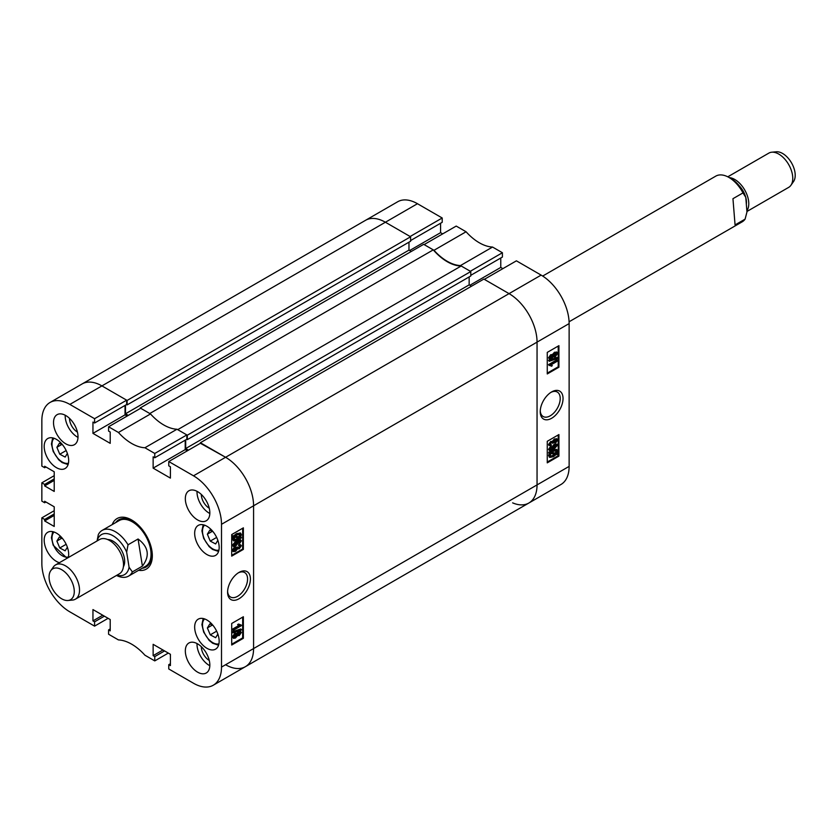 <?xml version="1.0" encoding="UTF-8"?>
<svg xmlns="http://www.w3.org/2000/svg" width="837" height="837" viewBox="0 0 837 837"><rect width="100%" height="100%" fill="white"/><g stroke="black" fill="none" stroke-linecap="round" stroke-linejoin="round"><path stroke-width="1.26" d="M238.995 572.424L238.995 572.424A16.133 9.312 120 0 0 227.591 592.177A16.133 9.312 120 0 0 238.995 598.769A16.133 9.312 120 0 0 250.399 579.005A16.133 9.312 120 0 0 238.995 572.424M227.612 591.32A14.135 8.161 120 0 0 230.52 597.011A14.135 8.161 120 0 0 237.582 596.31A14.135 8.161 120 0 0 246.81 583.86A14.135 8.161 120 0 0 244.645 572.539A14.135 8.161 120 0 0 238.263 572.874M197.584 491.633A17.326 10.002 -120 0 0 188.921 490.775A17.326 10.002 -120 0 0 186.264 504.659A17.326 10.002 -120 0 0 197.584 519.923A17.326 10.002 -120 0 0 206.247 520.781A17.326 10.002 -120 0 0 208.905 506.898A17.326 10.002 -120 0 0 197.584 491.633M197.019 491.319A17.326 10.002 -120 0 0 209.25 513.186A17.326 10.002 -120 0 0 209.825 513.5M197.584 643.852A17.326 10.002 -120 0 0 188.921 642.994A17.326 10.002 -120 0 0 186.264 656.878A17.326 10.002 -120 0 0 197.584 672.142A17.326 10.002 -120 0 0 206.247 673A17.326 10.002 -120 0 0 208.905 659.117A17.326 10.002 -120 0 0 197.584 643.852M197.019 643.538A17.326 10.002 -120 0 0 209.25 665.405A17.326 10.002 -120 0 0 209.825 665.718M65.767 415.529A17.326 10.002 -120 0 0 57.104 414.671A17.326 10.002 -120 0 0 54.447 428.554A17.326 10.002 -120 0 0 65.767 443.819A17.326 10.002 -120 0 0 74.43 444.677A17.326 10.002 -120 0 0 77.077 430.793A17.326 10.002 -120 0 0 65.767 415.529M65.192 415.215A17.326 10.002 -120 0 0 77.433 437.081A17.326 10.002 -120 0 0 77.998 437.395M201.319 494.468A11.216 6.476 -120 0 0 209.25 508.205L209.25 508.205M69.502 418.364A11.216 6.476 -120 0 0 77.433 432.101L77.433 432.101M201.319 646.677A11.216 6.476 -120 0 0 209.25 660.424L209.25 660.424M206.917 526.253A17.326 10.002 -120 0 0 198.254 525.395A17.326 10.002 -120 0 0 195.596 539.279A17.326 10.002 -120 0 0 206.917 554.544A17.326 10.002 -120 0 0 215.58 555.402A17.326 10.002 -120 0 0 218.237 541.518A17.326 10.002 -120 0 0 206.917 526.253M206.917 620.008A17.326 10.002 -120 0 0 198.254 619.15A17.326 10.002 -120 0 0 195.596 633.034A17.326 10.002 -120 0 0 206.917 648.298A17.326 10.002 -120 0 0 215.58 649.156A17.326 10.002 -120 0 0 218.237 635.273A17.326 10.002 -120 0 0 206.917 620.008M56.435 439.373A17.326 10.002 -120 0 0 47.772 438.515A17.326 10.002 -120 0 0 45.114 452.398A17.326 10.002 -120 0 0 56.435 467.663A17.326 10.002 -120 0 0 65.098 468.521A17.326 10.002 -120 0 0 67.745 454.637A17.326 10.002 -120 0 0 56.435 439.373M68.32 557.557A17.326 10.002 -120 0 0 56.435 533.127A17.326 10.002 -120 0 0 47.772 532.269A17.326 10.002 -120 0 0 45.114 546.153A17.326 10.002 -120 0 0 56.435 561.418A17.326 10.002 -120 0 0 59.396 562.705M138.628 570.3A29.201 16.855 -120 0 0 146.276 569.129A29.201 16.855 -120 0 0 152.324 555.758A29.201 16.855 -120 0 0 139.58 526.368A29.201 16.855 -120 0 0 117.075 518.542A29.201 16.855 -120 0 0 112.231 524.579M233.481 638.338L233 637.313L235.5 633.714L237.582 633.766L239.267 631.789L241.38 632.458L239.236 635.607L237.582 635.555L235.479 638.014L233.481 638.338L232.299 636.905L234.81 633.306L236.892 633.358L238.566 631.38L240.679 632.05M241.38 632.458L240.533 631.391M237.582 633.766L236.84 633.264M233 632.866L232.299 631.83L240.679 628.985L241.38 629.382L241.38 630.02L233 632.866L233 632.228L241.38 629.382M233.105 630.449L233.105 629.591L239.57 625.856L238.304 624.998L239.256 624.444L241.38 625.668L233.105 630.449L232.404 629.183L238.786 625.501M239.57 625.856L237.603 624.59L238.88 625.448L237.603 624.59L238.555 624.046L241.38 625.113M231.703 644.218L242.667 637.888L242.667 617.151M233.146 549.731L234.862 550.066L237.29 546.959L238.252 548.12M237.269 547.074L238.597 547.544L239.821 545.703M237.97 547.482L239.298 547.942L240.533 546.247L238.555 545.483L238.66 544.563L240.679 545.337M239.256 545.891L239.361 544.971L241.38 545.745L240.533 544.699M233.209 551.384L232.299 550.202L234.632 546.77L235.438 547.973L234.13 550.715M239.361 543.872L240.533 541.246L239.633 540.65L237.363 541.602L238.409 542.596L235.772 546.069L233 545.63L236.976 541.079C239.079 539.509 240.543 539.436 241.38 540.859L239.361 543.872L238.555 542.669L239.832 540.838L238.932 540.252M236.662 541.194L237.708 542.188M232.299 545.232L233.429 546.53L232.299 545.232L236.275 540.681L236.976 541.079M237.624 539.97L240.512 539.792M240.617 537.04L241.38 537.448L240.962 538.306L239.895 538.128L237.143 540.252L233.69 540.964L232.299 539.122L233.136 536.684M233.69 540.964L232.299 539.122M233 539.53L233.837 537.082L232.09 536.507L232.634 535.67L233.701 535.847L236.473 533.587L240.313 533.117M231.703 555.318L242.667 548.988L242.667 528.241M110.212 628.964L108.58 629.916L108.58 634.226L118.435 639.918A44.539 25.717 -120 0 1 144.916 655.204L154.772 660.895L154.772 656.585L153.14 655.643L153.14 644.323L170.403 654.293L170.403 665.603L168.771 664.662L168.771 668.972L193.504 683.254A39.59 22.861 -120 0 0 213.299 685.21A39.59 22.861 -120 0 0 221.502 667.089L221.502 524.307A39.59 22.861 -120 0 0 193.504 475.814L225.582 457.284L200.849 443.014L168.771 461.532L193.504 475.814M168.771 461.532L168.771 465.843L170.403 466.784L170.403 478.105L153.14 468.134L153.14 456.814L154.772 457.766L154.772 453.455L186.85 434.926L176.994 429.235L144.916 447.753L154.772 453.455M94.581 418.699L126.659 400.18L101.926 385.899A39.59 22.861 -120 0 0 82.131 383.932A39.59 22.861 60 0 1 101.926 385.899L69.848 404.417L94.581 418.699L94.581 423.009L92.949 422.068L92.949 433.378L110.212 443.348L110.212 432.028L108.58 431.086L108.58 426.776L118.435 432.467A44.539 25.717 -120 0 0 144.916 447.753M69.848 404.417A39.59 22.861 -120 0 0 50.053 402.461A39.59 22.861 -120 0 0 41.85 420.582L41.85 466.115L44.654 467.726L44.654 466.251L54.217 471.775L54.217 491.434L44.654 485.91L44.654 484.435L41.85 482.813L54.217 475.678M45.93 502.012L44.654 502.755L41.85 501.133L41.85 482.813M44.654 502.755L44.654 501.269L54.217 506.793L54.217 526.463L44.654 520.938L44.654 519.453L41.85 517.841L54.217 510.696M108.109 618.323L94.581 626.139L69.848 611.857A39.59 22.861 -120 0 1 41.85 563.364L41.85 517.841M94.581 626.139L94.581 621.828L92.949 620.887L92.949 609.566L110.212 619.537L110.212 630.857L108.58 629.916M168.3 653.08L154.772 660.895M126.659 400.18L126.659 404.491L94.581 423.009M125.027 405.432L125.027 414.859L127.13 416.073M118.435 432.467L150.514 413.949L140.658 408.257L108.58 426.776M150.514 413.949A44.539 25.717 -120 0 0 176.994 429.235M186.85 434.926L186.85 439.237L154.772 457.766M185.218 440.178L185.218 449.615L153.14 468.134M187.321 450.819L185.218 449.615M512.631 502.87A39.59 22.861 -120 0 0 528.848 503.027A39.59 22.861 -120 0 0 537.051 484.905L537.051 342.124A39.59 22.861 -120 0 0 509.053 293.63L225.582 457.284A39.59 22.861 60 0 1 253.58 505.778L253.58 648.57A39.59 22.861 60 0 1 245.377 666.691A39.59 22.861 -120 0 0 253.58 648.57L253.58 505.778A39.59 22.861 -120 0 0 225.582 457.284L200.388 443.275M243.368 549.396L243.368 527.844L231.703 534.571L231.703 556.124L243.368 549.396L242.667 548.988M243.368 638.296L243.368 616.743L231.703 623.481L231.703 645.034L243.368 638.296L242.667 637.888M125.027 414.859L92.949 433.378M45.93 466.994L44.654 467.726M54.217 480.396L44.654 485.91M54.217 478.91L44.654 484.435M54.217 515.414L44.654 520.938M54.217 513.928L44.654 519.453M102.742 615.226L92.949 620.887M104.374 616.168L94.581 621.828M162.943 649.983L153.14 655.643M164.575 650.924L154.772 656.585M170.403 663.72L168.771 664.662M232.791 536.904L237.174 533.985L240.711 533.263L241.38 534.738L240.47 537.291L241.38 537.448M233.335 536.067L232.634 535.67M234.402 536.255L233.701 535.847M237.174 533.985L236.473 533.587M239.717 537.166L240.428 535.261L239.937 534.215L237.185 534.833L235.187 536.391L239.717 537.166L239.016 536.758L239.518 534.069M240.428 535.261L239.727 534.853M235.438 536.151L239.016 536.758M237.133 539.405L239.1 537.992L234.569 537.218L234.423 539.991L237.133 539.405L236.432 538.997L238.399 537.584M234.14 539.729L236.432 538.997M239.256 543.077L238.555 542.669M240.146 542.23L239.445 541.821M237.363 541.602L238.409 542.596M240.229 539.52L241.38 540.859M235.741 545.222L237.562 542.899L235.804 542.617L233.847 545.096L235.741 545.222L235.04 544.824L236.829 542.24M237.279 542.345L237.562 542.899L236.861 542.502M233.146 544.699L235.04 544.824M241.38 545.745L239.256 548.831L237.582 548.873L235.563 551.321L233.492 551.646L233 550.61L235.333 547.178M239.832 545.85L240.533 546.247L240.292 545.745M233.847 550.129L235.553 550.474L237.98 547.356M235.553 550.474L234.862 550.066M237.133 548.287L236.432 547.89M237.028 547.796L236.327 547.388M239.298 547.942L238.597 547.544M239.361 544.971L238.66 544.563M233 550.61L232.299 550.202M238.555 624.046L239.748 624.841M233.105 629.591L232.404 629.183M233 632.228L232.299 631.83M239.267 631.789L238.566 631.38M233 637.313L232.299 636.905M235.5 633.714L234.81 633.306M237.98 634.436L239.236 634.739L240.533 632.95L239.288 632.636L237.98 634.436L239.236 634.739L238.535 634.341L239.821 632.416M239.288 632.636L239.832 632.542M237.29 634.027L238.535 634.341M235.479 637.156L237.133 634.896L235.511 634.572L233.847 636.821L235.479 637.156L234.778 636.758L236.4 634.247M236.871 634.331L237.133 634.896L236.432 634.498M233.847 636.821L234.119 637.407M233.146 636.413L234.778 636.758M142.133 568.271A27.276 15.746 -120 0 0 150.984 548.34A27.276 15.746 -120 0 0 132.372 521.158A27.276 15.746 -120 0 0 115.736 522.56M128.542 576.128L145.575 566.293A26.397 15.244 -120 0 0 149.614 545.138A26.397 15.244 -120 0 0 132.372 521.88A26.397 15.244 -120 0 0 119.178 520.572L102.145 530.407A26.397 15.244 60 0 1 111.624 529.999A26.397 15.244 60 0 1 128.03 544.793L138.063 538.997C148.62 546.927 150.064 555.967 142.405 566.126L132.372 571.922A26.397 15.244 60 0 1 128.542 576.128A26.397 15.244 60 0 1 119.063 576.536A26.397 15.244 60 0 1 116.51 575.448M551.635 391.925L551.635 391.925A16.133 9.312 120 0 0 540.231 411.678A16.133 9.312 120 0 0 551.635 418.27A16.133 9.312 120 0 0 563.039 398.506A16.133 9.312 120 0 0 551.635 391.925L551.635 391.925M540.252 410.821A14.135 8.161 120 0 0 543.15 416.512A14.135 8.161 120 0 0 550.223 415.822A14.135 8.161 120 0 0 559.451 403.361A14.135 8.161 120 0 0 557.285 392.04A14.135 8.161 120 0 0 550.903 392.375M548.549 357.828L549.25 358.226L551.395 355.087L553.048 355.129L555.151 352.67L557.149 352.346L557.63 353.381L555.13 356.97L553.048 356.928L551.363 358.895L549.25 358.226L549.679 359.167L548.549 357.828L550.694 354.679L552.347 354.721L554.45 352.262L556.741 352.21M549.25 361.302L548.549 360.266L556.929 357.42L557.63 357.817L557.63 358.456L549.25 361.302L549.25 360.674L557.63 357.817M550.882 365.853L549.25 365.016L557.526 360.245L557.526 361.103L551.06 364.838L552.326 365.685L551.374 366.24L550.505 365.675M549.25 365.57L548.549 364.608L556.825 359.837L557.526 360.245M547.262 373.135L558.227 366.805L558.227 346.058M555.297 443.516L556.783 440.555L555.077 440.21L553.602 442.899L551.332 442.742L550.097 444.437L551.374 444.803L551.269 445.713L549.25 444.949L551.374 441.852L553.048 441.821L555.067 439.362L557.139 439.048L557.63 440.084L555.297 443.516L554.492 442.313L556.04 439.875M552.65 443.328L551.918 442.501M549.396 444.028L551.374 444.803M549.396 445.587L548.549 444.541L550.683 441.455L552.347 441.413L554.366 438.954L556.72 438.902M553.048 441.821L552.347 441.413M549.396 449.04L550.296 449.636L552.566 448.684L551.52 447.69L554.157 444.217L556.929 444.646M557.63 445.054L553.655 449.605C551.552 451.174 550.087 451.248 549.25 449.825L551.269 446.822L550.097 449.438L550.997 450.034L553.267 449.082L552.221 448.098L554.858 444.625L557.63 445.054L556.793 444.039M548.549 449.417L549.7 450.756L548.549 449.417L550.568 446.414L551.269 446.822M549.25 453.235L553.487 450.432L556.94 449.72L557.63 451.153L556.793 453.602L557.84 453.78L557.296 454.617L556.228 454.439L553.456 456.699L549.919 457.42L549.25 455.945L550.171 453.392L548.549 452.838L552.786 450.034M553.812 449.511L556.563 449.574M556.95 453.34L557.84 453.78M549.627 457.169L548.549 455.548L549.47 452.984M547.262 462.034L558.227 455.705L558.227 434.968M456.207 226.074L466.073 231.765L433.995 250.294L424.129 244.592L456.207 226.074M492.543 247.051L502.409 252.743L470.321 271.272L460.465 265.57L492.543 247.051A44.539 25.717 60 0 1 466.073 231.765M502.409 252.743L502.409 257.053L470.792 275.31M500.767 257.995L500.767 267.432L502.87 268.646M200.388 442.742L483.859 279.077L509.053 293.63L484.32 279.349L516.408 260.83L541.131 275.111A39.59 22.861 60 0 1 569.129 323.595L569.129 466.387A39.59 22.861 60 0 1 560.936 484.508L528.848 503.027A39.59 22.861 60 0 0 537.051 484.905L537.051 342.124L221.502 524.307M442.208 217.997L410.13 236.515L385.397 222.234A39.59 22.861 -120 0 0 365.602 220.277L397.68 201.759A39.59 22.861 60 0 1 417.475 203.715L442.208 217.997L442.208 222.307L410.601 240.554M440.576 223.249L440.576 232.676L442.679 233.889M460.465 265.57A44.539 25.717 60 0 1 433.995 250.294M547.262 441.298L547.262 462.851L558.928 456.113L558.928 434.56L547.262 441.298M547.262 352.387L547.262 373.94L558.928 367.213L558.928 345.66L547.262 352.387M409.659 250.525L440.576 232.676M469.86 285.281L500.767 267.432M558.227 366.805L558.928 367.213M558.227 455.705L558.928 456.113M549.668 452.378L548.967 451.97M550.736 452.555L550.045 452.158M553.487 450.432L552.838 450.055M549.25 455.945L548.549 455.548M553.445 455.851L555.444 454.303L550.913 453.518L550.202 455.422L550.694 456.468L553.445 455.851L552.744 455.443L554.743 453.895M550.411 456.207L552.744 455.443M556.678 451.677L556.207 450.693L553.498 451.279L551.531 452.691L556.061 453.476L556.678 451.677L555.789 450.547M556.061 453.476L555.36 453.068L555.977 451.269M551.803 452.461L555.36 453.068M553.267 449.082L551.52 447.69M554.858 444.625L554.157 444.217M553.069 447.785L554.826 448.067L556.783 445.587L554.889 445.462L553.351 448.35M554.826 448.067L554.125 447.669L556.082 445.179M552.368 447.376L554.125 447.669M548.978 445.472L548.549 444.541M551.96 442.804L552.661 443.202L552.378 442.564M556.082 440.147L556.783 440.555L556.5 439.98M555.193 442.721L554.492 442.313M551.374 441.852L550.683 441.455M555.067 439.362L554.366 438.954M551.06 364.838L552.326 365.685M549.25 365.016L548.549 364.608M549.25 360.674L548.549 360.266M551.395 355.087L550.694 354.679M552.075 354.449L553.048 355.129M555.151 352.67L554.45 352.262M550.097 357.734L551.342 358.058L552.65 356.259L551.395 355.945L550.097 357.734L551.342 358.058L550.641 357.65L551.939 355.715M551.395 355.945L551.949 355.851M549.396 357.336L550.641 357.65M553.498 355.788L555.119 356.123L556.783 353.863L555.151 353.528L553.759 356.353M555.119 356.123L554.418 355.715L556.082 353.465M552.797 355.38L554.418 355.715M149.792 413.53L140.187 407.985L423.658 244.331L433.263 249.865L149.792 413.53M140.187 407.985L140.187 408.529M125.487 405.16L125.487 413.781L128.291 415.393M50.053 402.461L365.602 220.277A39.59 22.861 60 0 1 385.397 222.234L101.926 385.899L127.13 400.442L127.13 404.888L126.544 404.553M225.582 664.735A39.59 22.861 -120 0 0 245.377 666.691L213.299 685.21M188.482 450.149L185.688 448.538L469.159 284.873L469.159 276.921M185.688 439.917L185.688 448.538M187.321 435.198L470.792 271.533L461.197 265.999L177.726 429.653L187.321 435.198L187.321 439.645L186.735 439.31M461.197 265.999A44.539 25.717 60 0 1 433.263 249.865M470.792 271.533L470.792 275.98L187.321 439.645M471.493 286.223L469.159 284.873M541.131 275.111L509.053 293.63A39.59 22.861 60 0 1 537.051 342.124L569.129 323.595M127.13 400.442L410.601 236.787L385.397 222.234L417.475 203.715M410.601 236.787L410.601 241.234L127.13 404.888M408.969 242.175L408.969 250.117L411.302 251.466M125.487 413.781L408.969 250.117M74.022 588.474A17.818 10.285 -120 0 0 63.717 571.064A17.818 10.285 -120 0 0 50.785 570.656A17.818 10.285 -120 0 0 49.331 580.02A17.818 10.285 -120 0 0 67.996 600.485A17.818 10.285 -120 0 0 74.022 588.474M50.785 570.656L53.411 566.931A19.795 11.425 60 0 1 55.629 564.881A19.795 11.425 60 0 1 69.565 568.878A19.795 11.425 60 0 1 79.243 586.727A19.795 11.425 60 0 1 75.424 599.166A19.795 11.425 60 0 1 72.547 600.066L67.996 600.485M107.691 539.551A16.499 9.521 60 0 1 124.441 558.53A16.499 9.521 60 0 1 123.384 566.754M55.629 564.881L99.613 539.488A19.795 11.425 60 0 1 113.55 543.485A19.795 11.425 60 0 1 123.227 561.334A19.795 11.425 60 0 1 119.409 573.774L75.424 599.166M116.96 575.186A23.101 13.34 -120 0 0 129.076 567.256L126.659 552.148A23.101 13.34 -120 0 0 110.275 534.435A23.101 13.34 -120 0 0 97.165 540.901M132.372 571.922L129.076 567.256M97.092 540.838L98.316 534.613A26.397 15.244 60 0 1 102.145 530.407M126.659 552.148L128.03 544.793M142.405 566.126L138.063 538.997M771.745 152.208L776.297 151.79A17.818 10.285 60 0 1 795.15 173.845A17.818 10.285 60 0 1 793.507 181.608L790.881 185.343A19.795 11.425 -120 0 0 792.702 176.722A19.795 11.425 -120 0 0 771.745 152.208A19.795 11.425 -120 0 0 768.868 153.098L727.782 176.816M746.332 204.165A16.499 9.521 -120 0 0 746.395 201.026A16.499 9.521 -120 0 0 745.809 197.595M745.61 196.883A16.499 9.521 -120 0 0 739.113 185.636M746.866 210.767A19.795 11.425 -120 0 0 748.717 202.115A19.795 11.425 -120 0 0 729.184 177.59M569.087 321.774L742.147 221.857A26.397 15.244 -120 0 0 745.097 219.137L735.064 224.923L732.95 198.693L742.984 192.908A26.397 15.244 -120 0 0 728.954 177.454A26.397 15.244 -120 0 0 727.133 176.502A26.397 15.244 -120 0 0 715.75 176.147L542.69 276.053M728.954 177.454L731.287 178.794A23.101 13.34 60 0 1 745.788 197.365L746.96 211.981L745.097 219.137M742.984 192.908L745.788 197.365M732.95 198.693L735.064 224.923M746.928 211.489L788.663 187.383A19.795 11.425 -120 0 0 790.881 185.343M217.85 540.336L215.643 543.956L210.254 541.11L207.367 534.194L209.857 530.114L213.184 531.872M216.647 537.427L210.254 541.11M212.242 531.369L207.367 534.194M67.368 453.455L65.16 457.065L59.772 454.229L56.885 447.314L59.375 443.233L62.702 444.991M66.165 450.547L59.772 454.229M61.76 444.489L56.885 447.314M217.85 634.09L215.643 637.7L210.254 634.864L207.367 627.949L209.857 623.868L213.184 625.626M216.647 631.182L210.254 634.864M212.242 625.124L207.367 627.949M67.368 547.21L65.16 550.819L59.772 547.984L56.885 541.068L59.375 536.988L62.702 538.746M66.165 544.291L59.772 547.984M61.76 538.243L56.885 541.068M221.502 667.089L569.129 466.387M204.563 525.155A14.522 8.38 -120 0 0 204.092 538.39A14.522 8.38 -120 0 0 218.938 550.066M54.07 438.274A14.522 8.38 -120 0 0 53.599 451.509A14.522 8.38 -120 0 0 68.456 463.185M204.563 618.909A14.522 8.38 -120 0 0 204.092 632.144A14.522 8.38 -120 0 0 218.938 643.82M54.07 532.029A14.522 8.38 -120 0 0 53.599 545.264A14.522 8.38 -120 0 0 68.456 556.94M240.711 533.263L240.01 532.866M237.99 541.738L237.29 541.33M233.492 551.646L232.791 551.238M239.026 625.637L238.325 625.229M556.94 449.72L556.239 449.323M549.919 457.42L549.218 457.023M552.64 448.956L551.939 448.548M557.139 439.048L556.438 438.64M551.604 365.058L550.903 364.65M557.149 352.346L556.448 351.938M245.377 666.691L528.848 503.027M218.583 551.457L212.661 549.49L209.156 546.655L203.663 538.348L201.916 530.878L203.171 524.768M68.09 464.577L62.179 462.61L58.674 459.775L53.181 451.467L51.434 443.997L52.689 437.887M218.583 645.212L212.661 643.245L209.156 640.41L203.663 632.102L201.916 624.632L203.171 618.522M67.106 558.248L53.181 545.222L51.434 537.752L52.689 531.641"/></g></svg>
